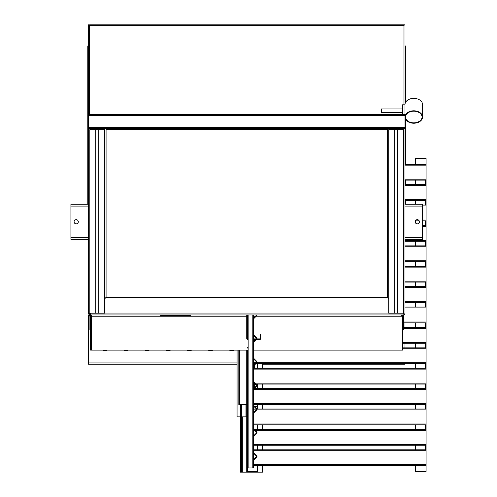 <?xml version="1.0" encoding="UTF-8"?>
<svg xmlns="http://www.w3.org/2000/svg" width="497" height="497" viewBox="0 0 497 497"><rect width="100%" height="100%" fill="white"/><g stroke="black" fill="none" stroke-linecap="round" stroke-linejoin="round"><path stroke-width="0.75" d="M248.146 314.961L248.146 467.932L253.42 467.932L253.42 314.961M252.898 467.932L252.898 314.961M253.42 319.006L256.694 315.732A1.087 1.087 0 0 0 257.017 314.961M253.42 318.26L256.322 315.359A0.565 0.565 0 0 0 256.489 314.961M248.146 323.535L247.425 324.261L247.798 324.634L248.146 324.28M248.146 329.207L247.798 328.852L247.425 329.225L248.146 329.952M253.42 342.57L256.694 339.296A1.087 1.087 0 0 0 256.694 337.749L253.42 334.481M253.42 335.226L256.322 338.128A0.565 0.565 0 0 1 256.322 338.923L253.42 341.818M248.146 347.092L247.425 347.819L247.798 348.192L248.146 347.844M248.146 352.764L247.798 352.41L247.425 352.783L248.146 353.51M253.42 366.127L256.694 362.853A1.087 1.087 0 0 0 256.694 361.313L253.42 358.039M253.42 358.784L256.322 361.686A0.565 0.565 0 0 1 256.322 362.481L253.42 365.382M248.146 370.656L247.425 371.383L247.798 371.756L248.146 371.402M248.146 376.322L247.798 375.974L247.425 376.347L248.146 377.074M253.42 389.685L256.694 386.417A1.087 1.087 0 0 0 256.694 384.871L253.42 381.603M253.42 382.348L256.322 385.243A0.565 0.565 0 0 1 256.322 386.045L253.42 388.94M248.146 394.214L247.425 394.941L247.798 395.314L248.146 394.96M248.146 399.886L247.798 399.532L247.425 399.905L248.146 400.632M253.42 413.249L256.694 409.975A1.087 1.087 0 0 0 256.694 408.435L253.42 405.161M253.42 405.906L256.322 408.807A0.565 0.565 0 0 1 256.322 409.603L253.42 412.504M248.146 417.778L247.425 418.499L247.798 418.878L248.146 418.524M248.146 423.444L247.798 423.096L247.425 423.469L248.146 424.189M253.42 436.807L256.694 433.533A1.087 1.087 0 0 0 256.694 431.992L253.42 428.718M253.42 429.47L256.322 432.365A0.565 0.565 0 0 1 256.322 433.16L253.42 436.062M248.146 441.336L247.425 442.063L247.798 442.436L248.146 442.082M248.146 447.008L247.798 446.654L247.425 447.027L248.146 447.754M253.42 460.371L256.694 457.097A1.087 1.087 0 0 0 256.694 455.556L253.42 452.282M253.42 453.028L256.322 455.929A0.565 0.565 0 0 1 256.322 456.724L253.42 459.626M248.146 464.9L247.425 465.621L247.798 465.993L248.146 465.646M88.497 242.871L88.497 290.347M403.757 313.576A0.845 0.845 0 0 0 403.931 313.06L403.931 313.06A0.845 0.845 0 0 1 403.757 313.576A0.845 0.845 0 0 0 403.931 313.06L404.987 313.06L404.987 128.586L89.727 128.586L89.727 127.53L403.757 127.53L89.727 127.53L89.727 128.586L88.497 128.586L88.497 313.06A1.901 1.901 0 0 0 90.398 314.961L403.086 314.961L403.086 313.905L403.086 314.961A1.901 1.901 0 0 0 404.987 313.06L403.086 313.054M104.749 298.703L106.078 297.374L106.078 128.586L106.078 297.374L104.749 298.703L106.078 297.374L106.078 128.586M89.553 114.521L89.553 24.85L404.987 24.85L403.931 24.85L404.987 24.85L404.987 128.586L403.757 128.586L403.757 127.53L403.757 128.586L88.497 128.586L88.497 204.192L70.916 204.192L88.497 204.192L88.497 313.06A1.901 1.901 0 0 0 90.398 314.961L90.404 313.06L88.497 313.06L89.553 313.06A0.845 0.845 0 0 0 89.727 313.576A0.845 0.845 0 0 1 89.553 313.06L89.727 313.905L89.553 313.06A0.845 0.845 0 0 0 89.727 313.576M89.553 24.85L403.931 24.85L403.931 104.824M404.987 104.824L402.52 104.824L402.52 114.521L402.52 104.824L404.987 104.824L404.987 25.105L404.987 114.521L88.497 114.521L88.497 24.85M403.757 128.586L404.987 128.586L404.987 239.355L422.568 239.355L404.987 239.355L404.987 313.06L403.757 313.06L404.987 313.06A1.901 1.901 0 0 1 403.086 314.961L403.079 313.06L403.086 314.961L90.398 314.961L90.398 313.905L89.727 313.905L90.404 313.905L90.398 314.961L90.404 313.06L88.497 313.06L89.727 313.06M387.399 128.586L387.399 297.374L388.735 298.703L387.399 297.374L387.399 128.586L387.399 297.374L388.735 298.703M388.735 298.716L387.393 297.38L106.091 297.38L104.749 298.716L106.091 297.38L387.393 297.38L388.735 298.716L387.393 297.38L106.091 297.38L104.749 298.716M403.757 313.905L403.079 313.905L403.757 313.905L403.757 313.06L403.757 313.905M104.749 313.203L104.749 129.642L89.833 129.642L89.833 313.203L89.833 129.642L104.749 129.642L104.749 313.203L89.833 313.203L95.797 313.203L95.797 129.642L95.797 313.203L98.785 313.203L98.785 129.642L98.785 313.203L104.749 313.203M388.735 129.642L388.735 313.203L403.651 313.203L403.651 129.642L403.651 313.203L388.735 313.203L388.735 129.642L403.651 129.642L397.687 129.642L397.687 313.203L397.687 129.642L394.699 129.642L394.699 313.203L394.699 129.642L388.735 129.642M88.497 239.355L70.916 239.355L70.916 204.192L70.916 239.355L88.497 239.355L88.634 313.06M76.19 219.662A2.112 2.112 0 0 0 74.084 221.774A2.112 2.112 0 0 0 76.19 223.886A2.112 2.112 0 0 0 78.302 221.774A2.112 2.112 0 0 0 76.19 219.662A2.112 2.112 0 0 0 74.084 221.774A2.112 2.112 0 0 0 76.19 223.886A2.112 2.112 0 0 0 78.302 221.774A2.112 2.112 0 0 0 76.19 219.662M404.987 204.192L422.568 204.192L422.568 239.355L422.568 204.192L404.987 204.192L404.987 128.586M417.294 223.886A2.112 2.112 0 0 0 419.4 221.774A2.112 2.112 0 0 0 417.294 219.662A2.112 2.112 0 0 0 415.181 221.774A2.112 2.112 0 0 0 417.294 223.886A2.112 2.112 0 0 0 419.4 221.774A2.112 2.112 0 0 0 417.294 219.662A2.112 2.112 0 0 0 415.181 221.774A2.112 2.112 0 0 0 417.294 223.886M422.04 117.019A8.263 5.846 0 0 1 413.777 122.858A8.263 5.846 0 0 1 405.515 117.019A8.263 5.846 0 0 1 413.777 111.173A8.263 5.846 0 0 1 422.04 117.019A8.263 5.846 0 0 1 413.777 122.858A8.263 5.846 0 0 1 405.515 117.019A8.263 5.846 0 0 1 413.777 111.173A8.263 5.846 0 0 1 422.04 117.019M422.568 117.019A8.791 6.219 0 0 1 413.777 123.231A8.791 6.219 0 0 1 404.987 117.019A8.791 6.219 0 0 1 413.777 110.8A8.791 6.219 0 0 1 422.568 117.019A8.791 6.219 0 0 1 413.777 123.231A8.791 6.219 0 0 1 404.987 117.019A8.791 6.219 0 0 1 413.777 110.8A8.791 6.219 0 0 1 422.568 117.019L422.568 104.587L422.568 117.019M404.987 104.587A8.791 6.219 0 0 1 413.777 98.369A8.791 6.219 0 0 1 422.568 104.587A8.791 6.219 0 0 0 413.777 98.369A8.791 6.219 0 0 0 404.987 104.587M381.423 109.458L381.423 112.465L381.423 109.458M87.795 204.192L87.795 45.948L88.497 45.948M405.689 45.948L404.987 45.948L405.689 45.948L405.689 102.146M405.689 119.454L405.689 164.277M405.689 180.107L405.689 184.673M405.689 200.502L405.689 204.192M89.727 128.586L88.497 128.586L88.497 127.884L89.727 127.884M403.757 127.884L404.987 127.884M88.497 114.521L88.497 127.884M88.497 115.223L404.987 115.223M160.587 314.961L160.587 315.315L162.805 315.315L160.587 315.315L160.587 314.961L160.587 315.315L190.5 315.315L190.5 314.961M248.146 362.785L246.742 362.785L246.742 350.124L246.742 472.15L247.444 471.448L257.291 471.448L257.291 465.646L257.291 471.448L247.444 471.448L247.444 465.646M257.291 449.822L257.291 445.25L257.291 449.822M257.291 429.427L257.291 424.854L257.291 429.427M257.291 404.459L257.291 409.031L257.291 406.745L255.004 406.745M415.535 164.277L415.535 158.475L426.084 158.475L426.084 184.673L404.987 184.673L426.084 184.673L426.084 185.555L426.084 184.673M425.382 180.107L425.382 184.673M415.535 465.646L415.535 471.448L426.084 471.448L426.084 445.25L425.382 445.25L425.382 449.822M253.42 445.25L426.084 445.25L426.084 200.502L425.382 200.502L425.382 205.068M425.382 261.689L425.382 266.255M425.382 220.898L425.382 225.464M404.987 282.085L426.084 282.085L425.382 282.085L425.382 286.657M425.382 302.48L425.382 307.053M426.084 307.053L404.987 307.053L426.084 307.053L426.084 322.876L403.576 322.876L426.084 322.876L425.382 322.876L425.382 327.448M425.382 343.272L425.382 347.844M425.382 424.854L425.382 429.427M425.382 404.459L425.382 409.031M425.382 384.063L425.382 388.635M425.382 363.667L425.382 368.24M425.382 241.293L425.382 245.86M415.535 180.107L415.535 184.673M415.535 200.502L415.535 204.192M415.535 220.898L415.535 222.942M415.535 241.293L415.535 245.86M415.535 261.689L415.535 266.255M415.535 282.085L415.535 286.657M415.535 302.48L415.535 307.053M415.535 322.876L415.535 327.448M415.535 343.272L415.535 347.844M415.535 363.667L415.535 368.24M415.535 384.063L415.535 388.635M415.535 404.459L415.535 409.031M415.535 424.854L415.535 429.427M415.535 445.25L415.535 449.822M426.084 465.646L253.42 465.646M248.146 464.763L246.742 464.763L246.742 450.698L248.146 450.698M426.084 449.822L253.42 449.822M248.146 449.822L247.444 449.822M248.146 445.25L247.444 445.25M248.146 444.368L246.742 444.368L246.742 430.303L248.146 430.303M426.084 429.427L254.129 429.427M248.146 429.427L247.444 429.427M426.084 404.459L253.774 404.459M248.146 403.576L246.742 403.576L246.742 389.511L248.146 389.511M426.084 388.635L254.476 388.635M426.084 384.063L255.887 384.063L426.084 384.063L426.084 368.24L253.774 368.24L426.084 368.24M255.141 384.063L253.774 384.063L255.141 384.063M246.742 383.181L246.742 369.116L246.742 383.181L248.146 383.181L246.742 383.181M426.084 363.667L255.887 363.667M255.141 363.667L253.774 363.667M426.084 347.844L402.874 347.844M426.084 343.272L402.874 343.272M426.084 327.448L403.576 327.448M426.084 424.854L253.42 424.854M248.146 424.854L247.444 424.854M247.928 423.972L246.742 423.972L246.742 409.907L248.146 409.907M426.084 409.031L256.999 409.031M256.458 409.031L253.42 409.031M248.146 409.031L247.444 409.031M426.084 302.48L404.987 302.48M426.084 286.657L404.987 286.657M426.084 266.255L404.987 266.255M426.084 261.689L404.987 261.689M426.084 245.86L404.987 245.86M426.084 241.293L404.987 241.293M426.084 225.464L422.568 225.464M426.084 220.898L422.568 220.898M419.213 220.898L415.374 220.898M426.084 205.068L422.568 205.068M426.084 199.62L426.084 185.555L404.987 185.555L426.084 185.555L426.084 199.62L404.987 199.62L426.084 199.62L426.084 200.502L404.987 200.502L426.084 200.502L426.084 199.62M426.084 180.107L404.987 180.107M426.084 164.277L404.987 164.277M229.862 350.124L229.862 350.652L233.379 350.652L233.379 350.124L233.379 350.652L229.862 350.652L229.862 350.124M208.765 350.124L208.765 350.652L212.281 350.652L212.281 350.124L212.281 350.652L208.765 350.652L208.765 350.124M187.661 350.124L187.661 350.652L191.177 350.652L191.177 350.124L191.177 350.652L187.661 350.652L187.661 350.124M166.563 350.124L166.563 350.652L170.08 350.652L170.08 350.124L170.08 350.652L166.563 350.652L166.563 350.124M148.982 350.124L148.982 350.652L145.466 350.652L148.982 350.652L148.982 350.124M145.466 350.124L145.466 350.652L145.466 350.124M127.884 350.124L127.884 350.652L124.368 350.652L127.884 350.652L127.884 350.124M124.368 350.124L124.368 350.652L124.368 350.124M103.264 350.652L106.787 350.652L106.787 350.124L106.787 350.652L103.264 350.652L103.264 350.124L103.264 350.652M401.607 314.961L402.874 316.229L402.874 350.124L402.172 350.124L402.172 316.229L402.874 316.229L402.874 350.124L402.172 350.124L402.172 316.229L401.607 314.961L402.874 316.229L402.172 316.229L402.172 350.124L253.42 350.124L402.172 350.124L402.172 316.229L401.607 314.961M401.607 315.663L402.172 316.229L401.607 315.663M91.877 314.961L91.311 316.229L91.311 350.124L248.146 350.124L90.609 350.124L90.609 316.229L91.877 314.961L91.311 316.229L91.877 315.663L90.609 316.229L91.877 314.961M91.311 316.229L91.311 350.124L90.609 350.124L90.609 316.229L91.311 316.229L91.311 350.124L91.311 316.229L246.742 316.229L91.311 316.229M404.987 322.876L404.987 327.448M404.987 343.272L404.987 347.844M262.565 364.195L404.987 364.195L404.987 363.667M89.553 314.961L88.497 314.961L88.497 364.195L237.069 364.195M403.931 24.85L404.987 24.85M181.647 315.315L162.805 315.315L190.5 315.315L181.647 315.315L181.647 314.961M237.069 350.124L237.069 416.853L240.411 416.853M246.742 416.853L241.467 416.853M256.415 339.575L259.54 339.575A1.267 1.267 0 0 0 260.807 338.314L260.807 334.301L260.105 334.301L260.105 338.314A0.565 0.565 0 0 1 259.54 338.873L256.955 338.873M256.365 338.873L253.42 338.873M248.146 338.873L248.009 338.873A0.565 0.565 0 0 1 247.444 338.314L247.444 329.244M247.444 329.207L247.444 324.28M247.444 324.237L247.444 314.961M246.742 314.961L246.742 338.314A1.267 1.267 0 0 0 248.009 339.575L248.146 339.575M253.42 339.575L255.669 339.575M247.444 376.366L247.444 394.922L247.444 376.366L247.444 394.084L246.742 394.084L246.742 350.124L246.742 407.093L247.444 406.391L247.444 399.93L247.444 418.48M247.444 376.322L247.444 371.402M247.444 371.358L247.444 352.808M247.444 352.764L247.444 350.124M403.086 313.905L403.086 314.961A1.901 1.901 0 0 0 404.987 313.06L404.987 239.355M89.553 313.06L88.497 313.06A1.901 1.901 0 0 0 90.398 314.961L90.398 313.905M403.079 313.06L403.086 314.961L90.398 314.961L90.404 313.06L88.497 313.06M88.497 204.192L88.497 128.586M89.553 314.763L89.553 316.017L90.628 316.017M403.931 314.763L403.931 316.017L402.856 316.017M90.609 323.472L89.907 323.472L89.907 329.536L90.609 329.536M89.907 323.472L89.907 316.017M403.576 316.017L403.576 322.249L402.874 322.249M402.874 329.536L403.576 329.536L403.576 322.249M241.467 404.633L241.467 472.15L240.411 472.15L240.411 404.633M242.312 416.853L242.312 472.15L241.467 472.15M252.861 471.448L252.861 472.15L262.565 472.15L262.565 465.646M252.861 472.15L242.312 472.15M262.565 363.667L262.565 368.24M262.565 384.063L262.565 388.635M262.565 404.459L262.565 409.031M262.565 424.854L262.565 429.427M262.565 445.25L262.565 449.822M252.016 471.448L252.016 472.15L252.016 471.448M403.757 314.843L403.086 314.961M89.727 314.843L90.398 314.961M247.444 465.602L247.444 447.051M247.444 447.008L247.444 442.082M247.444 442.044L247.444 423.487M247.444 423.444L247.444 418.524M247.444 399.886L247.444 394.96L247.444 399.886M247.444 471.448L247.798 471.094M247.798 400.278L247.798 406.745L246.742 406.745L246.742 350.124M247.798 399.532L247.798 395.314M247.798 394.568L247.798 376.72M247.798 375.974L247.798 371.756M247.798 371.011L247.798 353.156M247.798 352.41L247.798 350.124M254.259 406.745L253.42 406.745M257.291 388.635L257.291 384.063M257.291 368.24L257.291 363.667M253.42 404.633L254.657 404.459M238.827 350.124L238.827 404.633L246.742 404.633M247.798 404.633L248.146 404.633M254.657 387.71L254.657 384.063M254.657 368.24L254.657 364.897M254.657 364.152L254.657 363.667M252.824 467.932L252.824 314.961M89.553 25.105L88.497 25.105M404.987 25.105L403.931 25.105M403.086 129.642L403.086 128.586M104.749 313.06L388.735 313.06M90.398 128.586L90.398 129.642M89.553 25.409L403.931 25.409L89.553 25.409M106.078 129.431L387.399 129.431L106.078 129.431M88.497 237.46L70.916 237.46L88.497 237.46M88.497 206.093L70.916 206.093L88.497 206.093M404.987 206.093L422.568 206.093L404.987 206.093M404.987 237.46L422.568 237.46L404.987 237.46M87.795 47.706L88.497 47.706M404.987 47.706L405.689 47.706M404.987 127.319L88.497 127.319M88.497 115.789L404.987 115.789M162.805 315.315L162.805 314.961M426.084 464.763L253.42 464.763M426.084 450.698L253.42 450.698M426.084 444.368L253.42 444.368M426.084 430.303L255.004 430.303M254.259 430.303L253.42 430.303M426.084 403.576L253.42 403.576M426.084 389.511L253.6 389.511M426.084 383.181L255.004 383.181L426.084 383.181M254.259 383.181L253.42 383.181L254.259 383.181M426.084 369.116L253.42 369.116L426.084 369.116M248.146 369.116L246.742 369.116L248.146 369.116M426.084 362.785L256.756 362.785M256.017 362.785L253.42 362.785M426.084 348.72L402.874 348.72M426.084 342.39L402.874 342.39M426.084 328.324L403.576 328.324M426.084 321.994L403.576 321.994L426.084 321.994M426.084 307.929L404.987 307.929L426.084 307.929M426.084 423.972L253.42 423.972M426.084 409.907L256.756 409.907M256.017 409.907L253.42 409.907M426.084 301.598L404.987 301.598M426.084 287.533L404.987 287.533M426.084 281.203L404.987 281.203M426.084 267.137L404.987 267.137M426.084 260.807L404.987 260.807M426.084 246.742L404.987 246.742M426.084 240.411L404.987 240.411M426.084 226.346L422.568 226.346M426.084 220.016L422.568 220.016M418.462 220.016L416.126 220.016M426.084 205.951L422.568 205.951M426.084 179.224L404.987 179.224M426.084 165.159L404.987 165.159M247.444 316.229L248.146 316.229L247.444 316.229M253.42 316.229L255.458 316.229L253.42 316.229M256.203 316.229L402.172 316.229L256.203 316.229M237.069 362.928L88.497 362.928M247.512 406.745L247.512 409.031M245.972 404.633L245.972 416.853M89.553 315.458L90.87 315.458M402.613 315.458L403.931 315.458M403.576 323.472L402.874 323.472M90.609 322.249L89.907 322.249M250.115 471.448L250.115 472.15M239.709 404.633L239.709 350.124M253.774 388.592L253.774 383.181M253.774 369.116L253.774 365.773M253.774 365.028L253.774 362.785M402.52 108.942L381.423 108.942L402.52 108.942M402.52 112.465L381.423 112.465L402.52 112.465"/></g></svg>
